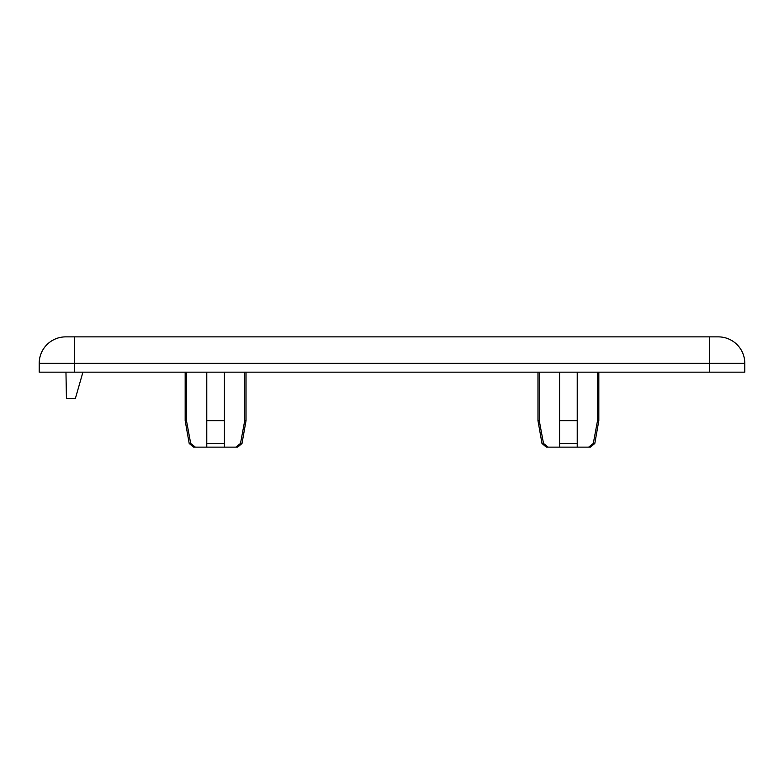 <?xml version="1.0" encoding="UTF-8"?>
<svg xmlns="http://www.w3.org/2000/svg" width="784" height="784" viewBox="0 0 784 784"><rect width="100%" height="100%" fill="white"/><g stroke="black" fill="none" stroke-linecap="round" stroke-linejoin="round"><path stroke-width="1.18" d="M577.22 372.155L577.22 447.125L590.46 447.125L588.627 447.125L593.292 443.479L597.526 420.665L598.829 420.665L598.829 372.155M224.42 372.155L224.42 447.125L193.54 447.125L195.373 447.125L190.708 443.479L186.474 420.665L185.171 420.665L185.171 372.155M539.274 372.155L539.274 420.665L537.971 420.665L537.971 372.155M577.22 420.665L559.58 420.665L559.58 447.125L546.34 447.125L548.173 447.125L543.508 443.479L539.274 420.665M559.58 372.155L559.58 420.665M588.627 447.125L559.58 447.125M186.474 372.155L186.474 420.665M224.42 420.665L206.78 420.665L206.78 447.125L195.373 447.125M206.78 372.155L206.78 420.665M709.52 336.875L65.66 336.875A26.46 26.46 0 0 0 39.2 363.335L39.2 372.155L744.8 372.155L744.8 363.335A26.46 26.46 0 0 0 718.34 336.875L709.52 336.875L709.52 363.335L744.8 363.335M65.964 372.155L66.434 398.615L75.342 398.615L82.928 372.155M246.029 372.155L246.029 420.665L244.726 420.665L240.492 443.479L235.827 447.125L237.66 447.125L224.42 447.125L235.827 447.125M244.726 372.155L244.726 420.665M597.526 372.155L597.526 420.665M543.175 441.686L542.94 440.402M543.508 443.479L541.999 443.479L537.971 420.665M577.22 443.479L559.58 443.479M190.708 443.479L189.199 443.479L193.54 447.125L189.199 443.479L185.171 420.665M224.42 443.479L206.78 443.479M74.48 372.155L74.48 363.335L709.52 363.335L709.52 372.155M65.66 336.875A26.46 26.46 0 0 0 39.2 363.335L74.48 363.335L74.48 336.875M246.029 420.665L242.001 443.479L240.492 443.479M598.829 420.665L594.801 443.479L590.46 447.125L594.801 443.479L593.292 443.479M541.999 443.479L546.34 447.125L541.999 443.479M242.001 443.479L237.66 447.125L242.001 443.479"/></g></svg>

